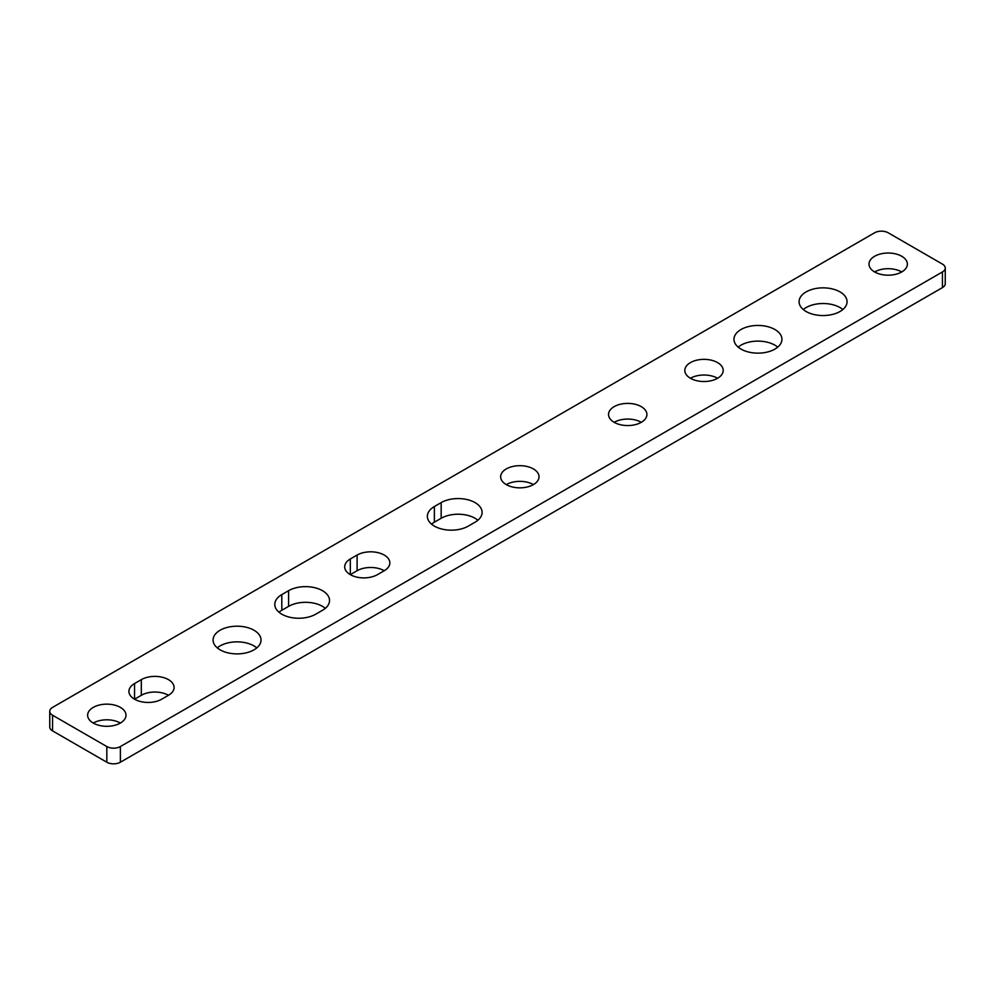 <?xml version="1.0" encoding="UTF-8"?>
<svg xmlns="http://www.w3.org/2000/svg" width="995" height="995" viewBox="0 0 995 995"><rect width="100%" height="100%" fill="white"/><g stroke="black" fill="none" stroke-linecap="round" stroke-linejoin="round"><path stroke-width="1.49" d="M942.439 271.946L120.383 746.548A9.589 5.535 180 0 1 106.826 746.548L52.561 715.231A9.589 5.535 180 0 1 49.75 711.313A9.589 5.535 180 0 1 52.561 707.395L874.617 232.78A9.589 5.535 180 0 1 888.174 232.78L942.439 264.11A9.589 5.535 180 0 1 945.25 268.028A9.589 5.535 180 0 1 942.439 271.946L942.439 287.605A9.589 5.535 180 0 0 945.25 283.687L945.25 268.028M52.561 715.231L52.561 730.89A9.589 5.535 180 0 1 49.75 726.972L49.75 711.313M120.383 746.548L120.383 762.22L942.439 287.605M120.383 762.22A9.589 5.535 180 0 1 106.826 762.22L52.561 730.89M901.744 256.275A19.179 11.082 180 0 1 907.365 264.11A19.179 11.082 180 0 1 895.525 274.346A19.179 11.082 180 0 1 874.617 271.946A19.179 11.082 180 0 1 868.996 264.11A19.179 11.082 180 0 1 880.836 253.874A19.179 11.082 180 0 1 901.744 256.275M874.617 271.946A19.179 11.082 180 0 1 901.744 271.946M774.906 329.507A23.979 13.843 180 0 1 781.933 339.295A23.979 13.843 180 0 1 767.133 352.093A23.979 13.843 180 0 1 741.001 349.083A23.979 13.843 180 0 1 733.974 339.295A23.979 13.843 180 0 1 748.775 326.509A23.979 13.843 180 0 1 774.906 329.507M738.178 347.131A23.979 13.843 180 0 1 774.906 345.165A23.979 13.843 180 0 1 777.729 347.131M120.383 707.395A19.179 11.082 180 0 1 126.004 715.231A19.179 11.082 180 0 1 114.164 725.454A19.179 11.082 180 0 1 93.256 723.054A19.179 11.082 180 0 1 87.635 715.231A19.179 11.082 180 0 1 99.475 704.995A19.179 11.082 180 0 1 120.383 707.395M93.256 723.054A19.179 11.082 180 0 1 120.383 723.054M253.999 630.245A23.979 13.843 180 0 1 261.026 640.034A23.979 13.843 180 0 1 246.225 652.832A23.979 13.843 180 0 1 220.094 649.834A23.979 13.843 180 0 1 213.067 640.034A23.979 13.843 180 0 1 227.867 627.248A23.979 13.843 180 0 1 253.999 630.245M217.271 647.869A23.979 13.843 180 0 1 253.999 645.917A23.979 13.843 180 0 1 256.822 647.869M840.029 291.908A23.979 13.843 180 0 1 847.043 301.709A23.979 13.843 180 0 1 832.243 314.495A23.979 13.843 180 0 1 806.112 311.497A23.979 13.843 180 0 1 799.084 301.709A23.979 13.843 180 0 1 813.885 288.911A23.979 13.843 180 0 1 840.029 291.908M803.288 309.532A23.979 13.843 180 0 1 840.029 307.579A23.979 13.843 180 0 1 842.84 309.532M533.407 468.931A19.179 11.082 180 0 1 539.029 476.767A19.179 11.082 180 0 1 527.188 487.003A19.179 11.082 180 0 1 506.281 484.602A19.179 11.082 180 0 1 500.659 476.767A19.179 11.082 180 0 1 512.5 466.531A19.179 11.082 180 0 1 533.407 468.931M506.281 484.602A19.179 11.082 180 0 1 533.407 484.602M717.582 362.603A19.179 11.082 180 0 1 723.191 370.438A19.179 11.082 180 0 1 711.35 380.675A19.179 11.082 180 0 1 690.443 378.274A19.179 11.082 180 0 1 684.821 370.438A19.179 11.082 180 0 1 696.674 360.202A19.179 11.082 180 0 1 717.582 362.603M690.443 378.274A19.179 11.082 180 0 1 717.582 378.274M641.29 406.656A19.179 11.082 180 0 1 646.912 414.48A19.179 11.082 180 0 1 635.071 424.716A19.179 11.082 180 0 1 614.164 422.315A19.179 11.082 180 0 1 608.542 414.48A19.179 11.082 180 0 1 620.382 404.244A19.179 11.082 180 0 1 641.29 406.656M614.164 422.315A19.179 11.082 180 0 1 641.29 422.315M357.106 555.061L357.106 570.732L350.315 574.637L350.315 558.979L357.106 555.061A19.179 11.082 180 0 1 378 552.66A19.179 11.082 180 0 1 389.853 562.896A19.179 11.082 180 0 1 384.232 570.732L377.453 574.637A19.179 11.082 180 0 1 356.546 577.05A19.179 11.082 180 0 1 344.693 566.814A19.179 11.082 180 0 1 350.315 558.979M357.106 570.732A19.179 11.082 180 0 1 384.232 570.732M134.549 683.553A19.179 11.082 180 0 0 128.927 691.388A19.179 11.082 180 0 0 140.78 701.612A19.179 11.082 180 0 0 161.675 699.211L168.466 695.294A19.179 11.082 180 0 0 174.088 687.47A19.179 11.082 180 0 0 162.235 677.234A19.179 11.082 180 0 0 141.327 679.635L134.549 683.553L134.549 699.211L141.327 695.294A19.179 11.082 180 0 1 168.466 695.294M288.6 590.694A23.979 13.843 180 0 1 314.731 587.697A23.979 13.843 180 0 1 329.532 600.482A23.979 13.843 180 0 1 322.504 610.283L315.726 614.189A23.979 13.843 180 0 1 289.595 617.198A23.979 13.843 180 0 1 274.794 604.4A23.979 13.843 180 0 1 281.809 594.612L288.6 590.694L288.6 606.365L281.809 610.283A23.979 13.843 180 0 0 278.998 612.236M288.6 606.365A23.979 13.843 180 0 1 325.328 608.318M434.38 506.53A23.979 13.843 180 0 0 427.353 516.318A23.979 13.843 180 0 0 442.166 529.116A23.979 13.843 180 0 0 468.297 526.106L475.075 522.188A23.979 13.843 180 0 0 482.102 512.4A23.979 13.843 180 0 0 467.302 499.614A23.979 13.843 180 0 0 441.171 502.612L434.38 506.53L434.38 522.188L441.171 518.283A23.979 13.843 180 0 1 477.898 520.236M431.569 524.154A23.979 13.843 180 0 1 434.38 522.188M106.826 746.548L106.826 762.22M141.327 679.635L141.327 695.294M281.809 594.612L281.809 610.283M441.171 502.612L441.171 518.283"/></g></svg>
